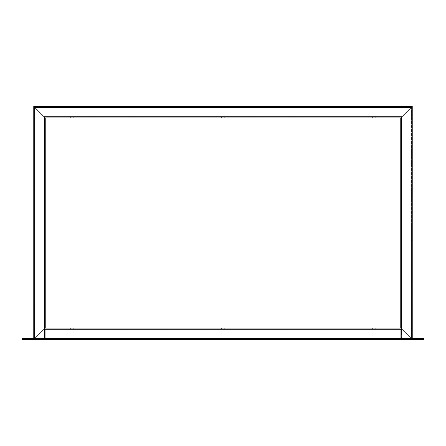 <?xml version="1.0" encoding="UTF-8"?>
<svg xmlns="http://www.w3.org/2000/svg" width="446" height="446" viewBox="0 0 446 446"><rect width="100%" height="100%" fill="white"/><g stroke="black" fill="none" stroke-linecap="round" stroke-linejoin="round"><path stroke-width="0.33" stroke-dasharray="2.23 1.67" d="M224.622 328.892L221.378 328.892L221.378 328.128L224.622 328.128L224.622 328.892L221.378 328.892L224.622 328.892L224.622 328.128L221.378 328.128L224.622 328.128L221.378 328.128L221.378 328.892L224.622 328.892M73.623 328.892L70.373 328.892L70.373 328.128L73.623 328.128L73.623 328.892L70.373 328.892L73.623 328.892L73.623 328.128L70.373 328.128L73.623 328.128L70.373 328.128L70.373 328.892L73.623 328.892M224.622 339.596L221.378 339.596L221.378 338.832L224.622 338.832L224.622 339.596L224.622 338.832L221.378 338.832L224.622 338.832L221.378 338.832L221.378 339.596L224.622 339.596M73.623 339.596L70.373 339.596L70.373 338.832L73.623 338.832L73.623 339.596L73.623 338.832L70.373 338.832L73.623 338.832L70.373 338.832L70.373 339.596L73.623 339.596M375.627 328.892L372.377 328.892L372.377 328.128L375.627 328.128L375.627 328.892L372.377 328.892L375.627 328.892L375.627 328.128L372.377 328.128L375.627 328.128L372.377 328.128L372.377 328.892L375.627 328.892M375.627 339.596L372.377 339.596L372.377 338.832L375.627 338.832L375.627 339.596L375.627 338.832L372.377 338.832L375.627 338.832L372.377 338.832L372.377 339.596L375.627 339.596M411.524 107.112L412.232 106.404L412.232 339.596L33.768 339.596L33.768 106.404L412.232 106.404L412.232 339.596L33.768 339.596L33.768 106.404L412.232 106.404L411.084 107.547L34.916 107.547L45.236 117.872L45.236 328.128L400.764 328.128L401.907 329.276L44.093 329.276L45.236 328.128L401.907 328.128L401.907 241.13L411.084 241.13L411.084 328.128L412.232 328.128L412.232 239.508L411.898 240.656L411.084 241.13L411.084 328.128L401.907 328.128L401.907 241.13L401.099 240.656L400.764 239.508L400.764 328.128L400.764 226.535L400.764 328.128L400.764 226.535L401.099 225.386L401.907 224.912L401.907 328.128L400.764 328.128L401.907 328.128L401.907 240.048L411.084 240.048L411.084 328.128L411.084 224.912L411.898 225.386L412.232 226.535L412.232 328.128L411.084 328.128L411.084 225.994L411.468 226.535L411.468 328.128L411.084 328.128L411.457 328.128L411.468 226.535L411.468 328.128L411.468 239.508L411.084 240.048L411.084 328.128L401.907 328.128L401.907 240.048L401.528 239.508L401.528 328.128L401.907 328.128L401.534 328.128L401.528 226.535L401.528 328.128L401.528 226.535L401.907 225.994L401.907 328.128L411.084 328.128L411.084 225.994L401.907 225.994L401.907 328.128L411.084 328.128L411.084 224.912L401.907 224.912L401.907 328.128L412.232 328.128L412.232 226.535L412.232 328.128L400.764 328.128L400.764 117.872L401.907 116.724L401.907 329.276L44.093 329.276L34.916 338.453L411.084 338.453L412.143 339.512L401.907 329.276L44.093 329.276L34.916 338.453L411.084 338.453L411.468 338.832L34.532 338.832L34.916 338.453L411.084 338.453L401.907 329.276L44.093 329.276L44.472 328.892L401.528 328.892L401.907 329.276L401.528 328.892L44.472 328.892L401.528 328.892L44.472 328.892L44.093 329.276L401.907 329.276L411.084 338.453L34.916 338.453L411.084 338.453L34.916 338.453L44.093 329.276L401.907 329.276L400.764 328.128L400.764 117.872L45.236 117.872L44.093 116.724L401.907 116.724L401.907 329.276L401.528 328.892L411.084 338.453L401.099 328.462L400.764 329.276A1.148 1.148 0 0 1 401.907 328.128L411.084 328.128A1.148 1.148 0 0 1 412.232 329.276L411.898 328.462L411.084 328.128L401.907 328.128L401.099 328.462L400.764 329.276L400.764 338.453L400.764 329.276L400.787 338.676L401.907 339.596A1.148 1.148 0 0 1 400.764 338.453L401.099 339.261L401.907 339.596L411.307 339.573L412.232 338.453A1.148 1.148 0 0 1 411.084 339.596L411.898 339.261L412.232 338.453L412.232 329.276L412.232 338.453L412.232 329.276L411.307 328.15L401.907 328.128L401.099 328.462L401.907 328.128L411.084 328.128L411.898 328.462L412.232 329.276L412.232 338.453L411.898 339.261L411.084 339.596L401.907 339.596L411.084 339.596L401.684 339.573L400.764 338.453L400.764 329.276L401.099 328.462L400.764 328.128L411.084 338.453L401.907 329.276L401.907 116.724L411.084 107.547L401.528 117.108L401.528 329.276A0.385 0.385 0 0 1 401.907 328.892L411.084 328.892A0.385 0.385 0 0 1 411.468 329.276L411.468 338.453A0.385 0.385 0 0 1 411.084 338.832L411.435 338.804L411.084 338.453L411.084 107.547L411.898 106.739L411.084 107.547L411.162 338.525L401.907 329.276L401.835 116.802L401.835 329.198L411.084 338.453L411.084 107.547L401.907 116.724L401.907 329.276L411.084 338.453L411.162 107.475L400.764 117.872L45.236 117.872L45.236 328.128L34.532 338.832L411.468 338.832L34.532 338.832L411.468 338.832L411.468 107.168L411.468 338.832L411.468 329.276L411.084 328.892L401.64 329.003L411.357 329.003L411.357 338.72L401.907 338.832A0.385 0.385 0 0 1 401.528 338.453L401.528 329.276L401.64 338.72L411.084 338.832L401.64 338.72L401.64 329.003L401.64 338.72L411.084 338.832L411.468 338.453L411.357 329.003L401.907 328.892L401.835 329.198L401.528 328.892L401.528 117.108L401.528 328.892L401.528 117.108L411.084 107.547L400.764 117.872L411.457 107.174L411.468 338.832L401.528 328.892L411.229 338.598M34.693 338.676L44.472 328.892L34.693 338.676M34.771 338.598L44.093 329.276L44.093 116.724L401.907 116.724L44.093 116.724L34.102 106.739L34.916 107.547L411.229 107.402L34.916 107.547L411.162 107.475L401.907 116.724L44.093 116.724L44.472 117.108L401.528 117.108L401.907 116.724L401.528 117.108L44.472 117.108L401.528 117.108L44.472 117.108L44.093 116.724L401.907 116.724L411.084 107.547L34.916 107.547L44.093 116.724L401.907 116.724L411.084 107.547L34.838 107.475L45.236 117.872L34.643 107.28L34.916 338.453L34.532 338.832L34.532 107.168L411.307 107.324M401.907 224.912L401.099 225.386L400.764 226.535L400.764 239.508L401.099 240.656L401.907 241.13L411.524 241.007L412.232 239.508L412.232 226.535L411.898 225.386L411.084 224.912L401.907 224.912M411.468 226.535L411.357 239.892L401.762 240.009L401.64 226.15L411.084 225.994L411.468 226.535M401.528 165.371L401.528 162.121L400.764 162.121L400.764 165.371L401.528 165.371L401.528 162.121L401.528 165.371L400.764 165.371L400.764 162.121L400.764 165.371L400.764 162.121L401.528 162.121L401.528 165.371M412.232 165.371L412.232 162.121L411.468 162.121L411.468 165.371L412.232 165.371L411.468 165.371L411.468 162.121L411.468 165.371L411.468 162.121L412.232 162.121L412.232 165.371M401.528 283.879L401.528 280.629L400.764 280.629L400.764 283.879L401.528 283.879L401.528 280.629L401.528 283.879L400.764 283.879L400.764 280.629L400.764 283.879L400.764 280.629L401.528 280.629L401.528 283.879M412.232 283.879L412.232 280.629L411.468 280.629L411.468 283.879L412.232 283.879L411.468 283.879L411.468 280.629L411.468 283.879L411.468 280.629L412.232 280.629L412.232 283.879M411.457 338.826L411.468 107.168L34.771 107.402M224.622 117.108L221.378 117.108L221.378 117.872L224.622 117.872L224.622 117.108L221.378 117.108L224.622 117.108L224.622 117.872L221.378 117.872L224.622 117.872L221.378 117.872L221.378 117.108L224.622 117.108M73.623 117.108L70.373 117.108L70.373 117.872L73.623 117.872L73.623 117.108L70.373 117.108L73.623 117.108L73.623 117.872L70.373 117.872L73.623 117.872L70.373 117.872L70.373 117.108L73.623 117.108M224.622 106.404L221.378 106.404L221.378 107.168L224.622 107.168L224.622 106.404L224.622 107.168L221.378 107.168L224.622 107.168L221.378 107.168L221.378 106.404L224.622 106.404M73.623 106.404L70.373 106.404L70.373 107.168L73.623 107.168L73.623 106.404L73.623 107.168L70.373 107.168L73.623 107.168L70.373 107.168L70.373 106.404L73.623 106.404M375.627 117.108L372.377 117.108L372.377 117.872L375.627 117.872L375.627 117.108L372.377 117.108L375.627 117.108L375.627 117.872L372.377 117.872L375.627 117.872L372.377 117.872L372.377 117.108L375.627 117.108M375.627 106.404L372.377 106.404L372.377 107.168L375.627 107.168L375.627 106.404L375.627 107.168L372.377 107.168L375.627 107.168L372.377 107.168L372.377 106.404L375.627 106.404M33.857 106.488L34.916 107.547L34.916 338.453L44.093 329.276L44.093 116.724L34.916 107.547L34.916 338.453L34.916 107.547L34.916 338.453L34.916 107.547L44.472 117.108L44.472 328.892L44.093 329.276L44.093 116.724L44.093 329.276L44.093 116.724L44.093 329.276L44.472 328.892L44.472 117.108L44.472 328.892L44.472 117.108L34.102 106.739M411.229 107.402L401.528 117.108L411.357 107.28M44.472 165.371L44.472 162.121L45.236 162.121L45.236 165.371L44.472 165.371L44.472 162.121L44.472 165.371L45.236 165.371L45.236 162.121L45.236 165.371L45.236 162.121L44.472 162.121L44.472 165.371M33.768 165.371L33.768 162.121L34.532 162.121L34.532 165.371L33.768 165.371L34.532 165.371L34.532 162.121L34.532 165.371L34.532 162.121L33.768 162.121L33.768 165.371M44.472 283.879L44.472 280.629L45.236 280.629L45.236 283.879L44.472 283.879L44.472 280.629L44.472 283.879L45.236 283.879L45.236 280.629L45.236 283.879L45.236 280.629L44.472 280.629L44.472 283.879M33.768 283.879L33.768 280.629L34.532 280.629L34.532 283.879L33.768 283.879L34.532 283.879L34.532 280.629L34.532 283.879L34.532 280.629L33.768 280.629L33.768 283.879M44.316 329.053L34.916 338.453L44.316 329.053M34.838 338.525L44.472 328.892L34.838 338.525M34.704 107.335L34.532 338.832L34.916 338.832A0.385 0.385 0 0 1 34.532 338.453L34.532 329.276A0.385 0.385 0 0 1 34.916 328.892L44.093 328.892A0.385 0.385 0 0 1 44.472 329.276L44.472 338.453A0.385 0.385 0 0 1 44.093 338.832L44.472 338.453L44.472 329.276L44.093 328.892L34.643 329.003L34.532 338.453L34.643 329.003L44.093 328.892L44.472 329.276L44.36 338.72L34.643 338.72L44.36 338.72L44.472 329.276L44.093 328.892L34.643 329.003L34.643 338.72M34.532 107.168L34.532 338.832L34.543 107.174M44.093 116.724L44.472 117.108L44.093 116.724M44.093 328.128A1.148 1.148 0 0 1 45.236 329.276L44.901 328.462L44.093 328.128L34.693 328.15L33.768 329.276A1.148 1.148 0 0 1 34.916 328.128L34.102 328.462L33.768 329.276L33.79 338.676L34.916 339.596A1.148 1.148 0 0 1 33.768 338.453L34.102 339.261L34.916 339.596L44.316 339.573L45.236 338.453A1.148 1.148 0 0 1 44.093 339.596L44.901 339.261L45.236 338.453L45.236 329.276L45.236 338.453L45.236 329.276L44.316 328.15L45.236 329.276L45.236 338.453L44.901 339.261L44.093 339.596L34.916 339.596L44.093 339.596L34.693 339.573L33.768 338.453L33.768 329.276L34.102 328.462L34.916 328.128L45.236 328.128L45.236 239.508L44.901 240.656L44.093 241.13L44.093 328.128L34.916 328.128L34.916 241.13L44.093 241.13L44.093 328.128L44.093 224.912L44.901 225.386L45.236 226.535L45.236 328.128L44.093 328.128L44.093 225.994L44.472 226.535L44.472 328.128L44.093 328.128L44.466 328.128L44.472 226.535L44.472 328.128L44.472 239.508L44.093 240.048L44.093 328.128L34.916 328.128L34.916 241.13L34.102 240.656L33.768 239.508L33.768 328.128L34.916 328.128L33.768 328.128L33.768 226.535L33.768 328.128L33.768 226.535L34.281 225.185L34.916 224.912L34.916 328.128L34.916 240.048L44.093 240.048L44.093 328.128L44.093 225.994L34.916 225.994L34.916 328.128L34.916 240.048L34.532 239.508L34.532 328.128L34.916 328.128L34.543 328.128L34.532 226.535L34.532 328.128L34.543 226.429L34.916 225.994L34.916 328.128L44.093 328.128L44.093 224.912L34.916 224.912L34.916 328.128L45.236 328.128L45.236 226.535L45.236 328.128L34.476 328.128L44.093 328.128M34.916 224.912L34.102 225.386L33.768 226.535L33.768 239.508L34.102 240.656L34.916 241.13L44.528 241.007L45.236 239.508L45.236 226.535L44.901 225.386L44.093 224.912L34.916 224.912M44.472 226.535L44.36 239.892L34.771 240.009L34.643 226.15L44.093 225.994L44.472 226.535M33.768 328.128L34.476 328.128L33.768 328.128M417.963 339.596L416.341 339.596L417.963 339.596L417.963 338.453L417.963 339.596L416.341 339.596L419.591 339.596L417.963 339.596L417.963 338.453L416.341 338.453L419.591 338.453L416.341 338.453L417.963 338.453L417.963 339.596L419.591 339.596L416.341 339.596L417.963 339.596L417.963 338.453L419.591 338.453L417.963 338.453L417.963 339.596L419.591 339.596L417.963 339.596L417.963 338.453L416.341 338.453L419.591 338.453L416.341 338.453L417.963 338.453L417.963 339.596L419.591 339.596L417.963 339.596M412.232 339.596L423.7 339.596L423.7 338.453L412.232 338.453L423.7 338.453L423.7 339.596L412.232 339.596L423.7 339.596L423.7 338.453L412.232 338.453L412.232 339.596L412.232 338.453L423.7 338.453L412.232 338.453L412.232 339.596L423.7 339.596L423.7 338.453L423.7 339.596L412.232 339.596L423.7 339.596L423.7 338.453L412.232 338.453L412.232 339.596M28.037 339.596L29.659 339.596L28.037 339.596L28.037 338.453L28.037 339.596L29.659 339.596L26.409 339.596L28.037 339.596L28.037 338.453L29.659 338.453L26.409 338.453L29.659 338.453L28.037 338.453L28.037 339.596L26.409 339.596L29.659 339.596L28.037 339.596L28.037 338.453L26.409 338.453L28.037 338.453L28.037 339.596L26.409 339.596L28.037 339.596L28.037 338.453L29.659 338.453L26.409 338.453L29.659 338.453L28.037 338.453L28.037 339.596L26.409 339.596L28.037 339.596M22.3 339.596L33.768 339.596L33.768 338.453L22.3 338.453L33.768 338.453L33.768 339.596L22.3 339.596L22.3 338.453L22.3 339.596L33.768 339.596L22.3 339.596L33.768 339.596L33.768 338.453L22.3 338.453L33.768 338.453L33.768 339.596L33.768 338.453L22.3 338.453L33.768 338.453L33.768 339.596L22.3 339.596L22.3 338.453L22.3 339.596M28.037 338.453L26.409 338.453L28.037 338.453M417.963 338.453L419.591 338.453L417.963 338.453M416.341 339.596L416.341 338.453L416.341 339.596M419.591 339.596L419.591 338.453L419.591 339.596M29.659 339.596L29.659 338.453L29.659 339.596M26.409 339.596L26.409 338.453L26.409 339.596"/><path stroke-width="0.67" d="M45.152 328.217L45.236 117.872L400.764 117.872L400.764 328.128L45.236 328.128L45.236 117.872L400.764 117.872L400.764 328.128L45.236 328.128L44.728 328.641L45.152 328.217M401.099 328.462L401.907 329.276L401.907 116.724L44.093 116.724L44.093 329.276L44.528 328.836L44.093 329.276L401.907 329.276L401.472 328.836L411.084 338.453L34.916 338.453L44.093 329.276L401.835 329.198L411.084 338.453L34.916 338.453L33.768 339.596L412.232 339.596L411.084 338.453L412.232 339.596L411.898 339.261L412.232 339.596L412.232 106.404L411.898 106.739L412.232 106.404L33.768 106.404L33.768 339.596L412.232 339.596L412.232 106.404L33.768 106.404L33.768 339.596L44.901 328.462M33.79 339.573L34.916 338.453L33.79 339.573M44.901 117.538L34.916 107.547L411.084 107.547L401.835 116.802L411.898 106.739L400.764 117.872L401.907 116.724L44.093 116.724L44.093 329.276L34.693 338.676L34.693 107.324L411.084 107.547L411.307 338.676L401.907 329.276L401.907 116.724L400.764 117.872L411.084 107.547L411.084 338.453L411.898 339.261L401.272 328.641M44.728 328.641L34.643 338.72L34.916 107.547L44.093 116.724L33.857 106.488M34.102 106.739L44.316 116.947M423.7 339.596L412.232 339.596L412.232 338.453L423.7 338.453L412.232 338.453L412.232 339.596L423.7 339.596L423.7 338.453L423.7 339.596M33.768 339.596L22.3 339.596L22.3 338.453L33.768 338.453L22.3 338.453L22.3 339.596L33.768 339.596L33.768 338.453L33.768 339.596"/></g></svg>
